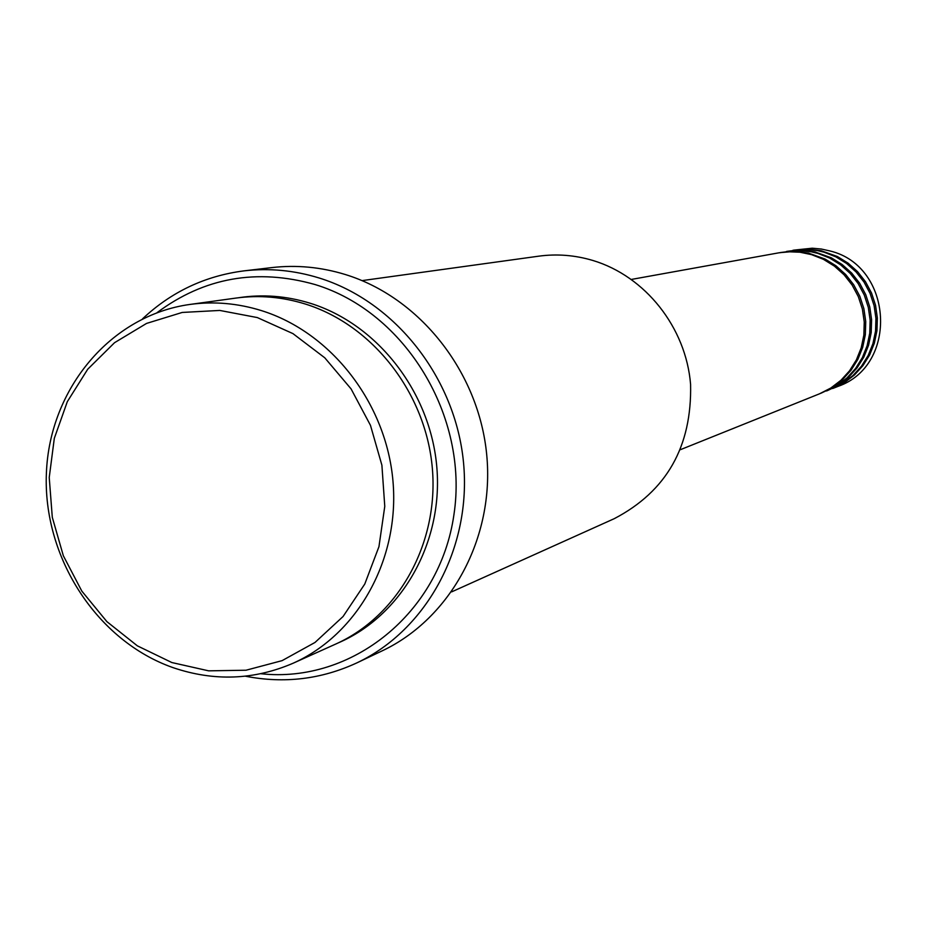 <?xml version="1.0" encoding="UTF-8"?>
<svg xmlns="http://www.w3.org/2000/svg" width="928" height="928" viewBox="0 0 928 928"><rect width="100%" height="100%" fill="white"/><g stroke="black" fill="none" stroke-linecap="round" stroke-linejoin="round"><path stroke-width="1.39" d="M680.456 449.662L819.517 393.808L830.827 388.02L840.954 380.271L849.561 370.782L856.393 359.867L861.207 347.838L863.864 335.101L864.258 322.039L862.39 309.082L858.319 296.635L852.148 285.093L844.109 274.827L834.434 266.15L823.449 259.341L811.501 254.62L799.959 252.219L788.243 251.766L778.928 252.81L631.458 279.421M820.294 393.484L832.381 387.405L842.485 379.668L851.08 370.202L857.89 359.31L862.704 347.316L865.348 334.602L865.743 321.575L863.875 308.641L859.815 296.229L853.667 284.71L845.64 274.468L835.989 265.814L825.027 259.028L808.543 253.124L794.577 251.418L779.764 252.671M821.094 393.17L836.998 385.561L847.032 377.87L855.57 368.474L862.344 357.651L867.123 345.738L869.756 333.117L870.151 320.183L868.295 307.342L864.258 295.011L858.156 283.585L850.187 273.412L840.594 264.816L829.713 258.077L817.87 253.39L811.049 251.743L797.129 250.514L780.599 252.509M826.558 390.978L838.518 384.946L848.54 377.278L857.054 367.906L863.817 357.106L868.585 345.216L871.206 332.63L871.601 319.719L869.756 306.913L865.731 294.617L859.641 283.202L851.684 273.064L842.125 264.492L831.256 257.764L814.912 251.917L801.073 250.235L786.399 251.476M827.335 390.665L843.053 383.136L853.006 375.515L861.474 366.212L868.179 355.482L872.923 343.685L875.533 331.168L875.928 318.362L874.095 305.637L870.093 293.422L864.038 282.1L856.138 272.02L846.649 263.506L835.85 256.836L824.11 252.196L817.348 250.56L803.555 249.342L787.222 251.314M832.694 388.507L844.55 382.533L854.479 374.935L862.924 365.644L869.629 354.948L874.35 343.174L876.96 330.693L877.354 317.91L875.533 305.219L871.531 293.028L865.499 281.729L857.611 271.684L848.134 263.192L837.369 256.522L821.176 250.734L807.453 249.064L792.918 250.293M171.854 662.546L208.661 670.84L246.024 670.225L282.089 660.643L315.01 642.454L343.07 616.505L364.774 584.037L378.949 546.685L384.772 506.363L381.895 465.195L370.469 425.337L351.074 388.89L324.765 357.79L292.946 333.616L257.334 317.573L219.774 310.439L182.213 312.446L146.554 323.42L114.538 342.699L87.719 369.228L67.326 401.65L54.311 438.341L49.23 477.514L52.293 517.29L63.336 555.756L81.815 591.101L106.894 621.632L137.379 645.853L171.854 662.546M261.615 310.66C331.331 332.468 386.268 403.204 392.973 481.122C399.84 559.039 357.883 634.276 293.248 663.172C254.11 680.062 214.055 681.558 173.107 667.661C96.779 640.935 42.711 557.206 46.4 472.955C49.636 388.704 110.826 315.3 189.996 304.43C213.95 301.182 237.823 303.259 261.615 310.66M451.658 591.867L614.278 518.659C666.559 491.353 691.998 446.588 690.583 384.366C686.036 327.514 645.308 276.184 592.853 260.466C574.942 255.142 556.904 253.704 538.727 256.174L362.071 280.616M260.884 673.728C351.793 683.704 439.872 613.211 453.931 514.704C468.953 416.417 405.316 311.878 314.998 284.525C256.836 268.146 204.16 277.53 156.971 312.701M142.541 318.838C171.286 291.833 205.146 275.836 244.145 270.848C269.224 267.96 294.188 270.326 319.012 277.948C395.166 301.426 455.462 377.766 463.513 462.504C471.714 547.253 426.961 629.787 356.967 662.836C321.285 679.342 284.096 683.797 245.398 676.199M293.248 663.172L335.576 644.125C398.216 616.111 438.909 543.46 432.344 468.327C425.94 393.194 372.859 325.032 305.358 304.036C282.321 296.902 259.19 294.918 235.967 298.074L189.996 304.43M356.967 662.836L382.174 650.853C450.811 618.454 494.705 537.695 486.724 454.859C478.894 372.035 419.885 297.436 345.262 274.502C320.926 267.067 296.461 264.758 271.869 267.589L244.145 270.848M833.46 388.206L837.972 386.396C898.617 365.597 893.165 266.22 830.247 251.024L821.28 249.017L812.151 248.205L793.718 250.142M238.577 297.737C262.543 294.072 286.45 295.916 310.3 303.282C377.998 324.313 431.068 392.962 436.914 468.304C442.934 543.657 401.232 616.018 337.954 643.023"/></g></svg>

